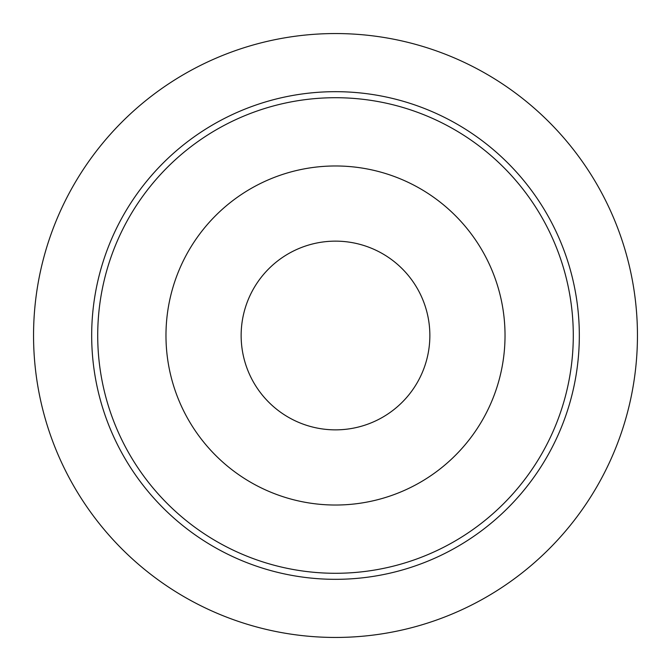 <?xml version="1.0" encoding="UTF-8"?>
<svg xmlns="http://www.w3.org/2000/svg" width="671" height="671" viewBox="0 0 671 671"><rect width="100%" height="100%" fill="white"/><g stroke="black" fill="none" stroke-linecap="round" stroke-linejoin="round"><path stroke-width="1.01" d="M97.714 335.5A237.786 237.786 0 0 1 454.393 129.57A237.786 237.786 0 0 1 454.393 541.43A237.786 237.786 0 0 1 97.714 335.5M335.5 165.972A169.528 169.528 0 0 1 505.028 335.5A169.528 169.528 0 0 1 335.5 505.028A169.528 169.528 0 0 1 165.972 335.5A169.528 169.528 0 0 1 335.5 165.972M335.5 33.55A301.95 301.95 0 0 0 33.55 335.5A301.95 301.95 0 0 0 335.5 637.45A301.95 301.95 0 0 0 637.45 335.5A301.95 301.95 0 0 0 335.5 33.55M335.5 429.859A94.359 94.359 0 0 0 429.859 335.5A94.359 94.359 0 0 0 335.5 241.141A94.359 94.359 0 0 0 241.141 335.5A94.359 94.359 0 0 0 335.5 429.859M571.633 396.267A243.825 243.825 0 0 1 164.806 509.608A243.825 243.825 0 0 1 270.061 100.625A243.825 243.825 0 0 1 571.633 396.267"/></g></svg>
